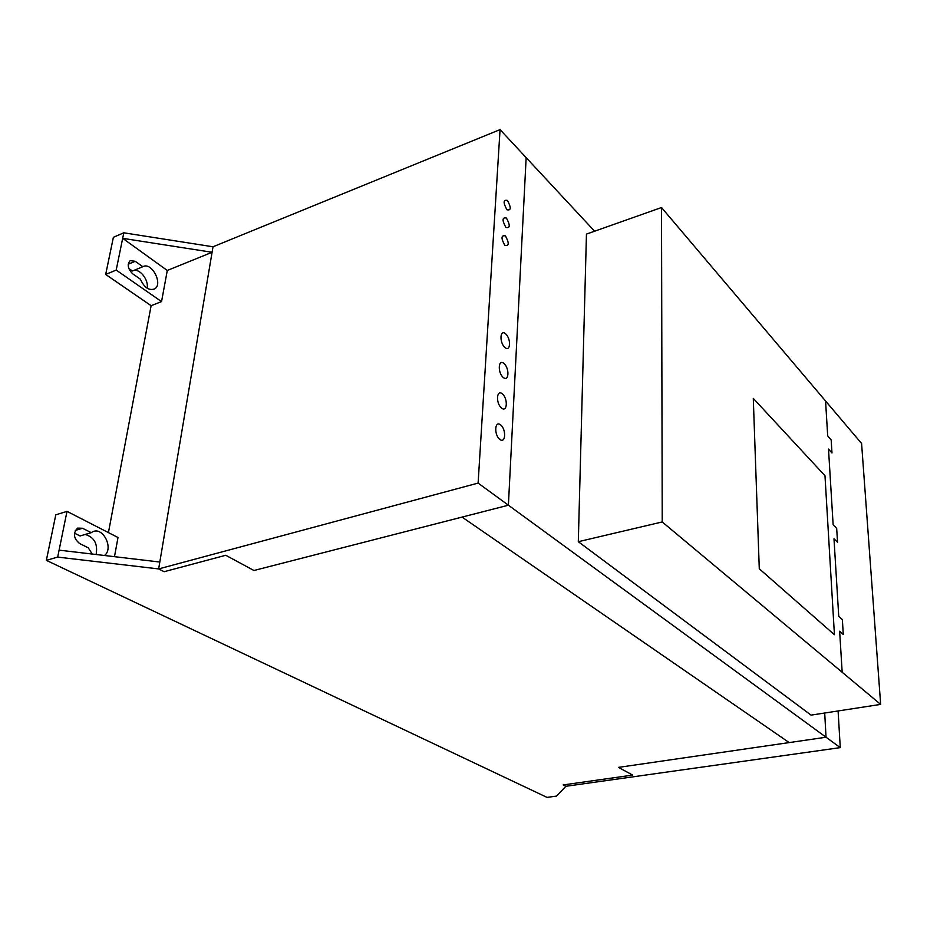<?xml version="1.0" encoding="UTF-8"?>
<svg xmlns="http://www.w3.org/2000/svg" width="927" height="927" viewBox="0 0 927 927"><rect width="100%" height="100%" fill="white"/><g stroke="black" fill="none" stroke-linecap="round" stroke-linejoin="round"><path stroke-width="1.39" d="M811.055 715.123L578.309 541.704L662.226 521.947L880.65 704.404L811.055 715.123M880.65 704.404L861.589 443.477L661.507 207.532L586.455 234.102L578.309 541.704M661.507 207.532L662.226 521.947M508.39 505.203L826.038 737.232L789.178 742.585L462.052 517.092L508.39 505.203L253.952 570.499L225.771 555.273L164.149 571.704L158.644 568.923L478.112 483.083L508.39 505.203L526.154 157.648L508.39 505.203M824.706 713.014L826.038 737.232L840.268 747.625L565.899 786.281L563.164 784.937L632.689 775.088L618.448 767.394L826.038 737.232L824.706 713.014M594.613 231.217L500.059 129.606L478.112 483.083M838.101 710.951L840.268 747.625M500.059 129.606L213.013 246.779L158.644 568.923L164.149 571.704L225.771 555.273L253.952 570.499L462.052 517.092L789.178 742.585L618.448 767.394L632.689 775.088L563.164 784.937L565.899 786.281L556.513 796.084L547.046 797.394L46.35 560.348L57.683 557.092L158.644 568.923L159.803 562.029L59.096 550.14L57.683 557.092M92.225 554.056L88.297 547.834L79.548 543.5C73.488 538.228 72.851 533.095 77.613 528.112L82.549 528.263L91.24 532.677L80.07 535.968L74.427 533.152M91.24 532.677L92.422 531.936C102.758 526.049 114.056 548.228 104.496 555.505M96.118 554.508C97.961 543.952 94.322 537.254 85.238 534.439M142.851 266.721C151.657 261.426 163.569 284.392 154.473 288.981C148.899 290.777 144.218 287.532 140.429 279.236L132.758 273.859C127.81 268.888 126.941 264.473 130.151 260.603L135.226 261.31L142.851 266.721L132.434 271.02L128.783 268.459M147.138 288.193C148.957 280.047 139.78 268.239 133.372 270.626M116.199 270.07L161.541 301.599L151.124 305.69L105.678 274.45L116.199 270.07L122.677 238.332L167.289 270.464L161.541 301.599M114.473 556.675L118.007 537.509L67.011 511.368L55.794 514.833L46.35 560.348M108.436 532.596L151.124 305.69M167.289 270.464L212.086 252.283L213.013 246.779L123.801 232.804L113.384 237.3L105.678 274.45M123.801 232.804L122.677 238.332L212.086 252.283L159.803 562.029M67.011 511.368L59.096 550.14M505.412 235.887C501.101 235.029 500.916 238.216 504.856 245.435C509.155 246.246 509.329 243.071 505.412 235.887M506.432 218.054C502.156 217.115 501.982 220.255 505.899 227.463C510.151 228.366 510.325 225.226 506.432 218.054M507.451 200.464C503.21 199.444 503.025 202.538 506.907 209.745C511.136 210.73 511.31 207.636 507.451 200.464M505.644 333.847C499.989 328.714 499.19 342.526 504.891 347.463C510.545 352.457 511.275 338.761 505.644 333.847M502.33 393.848C496.524 388.934 495.69 403.372 501.542 408.077C507.336 412.863 508.089 398.552 502.33 393.848M503.998 363.523C498.274 358.494 497.463 372.619 503.234 377.44C508.958 382.33 509.699 368.332 503.998 363.523M500.603 424.867C494.74 420.058 493.882 434.833 499.804 439.421C505.678 444.079 506.443 429.456 500.603 424.867M842.168 672.249L839.653 631.229L843.292 634.462L842.365 619.607L838.738 616.316L833.987 538.738L837.544 542.307L836.675 528.344L833.13 524.717L828.506 449.108L831.971 452.99L831.16 439.873L827.695 435.945L825.563 400.997M753.28 398.39L824.984 475.725L834.427 634.717L759.283 568.784L753.28 398.39M82.549 528.263L75.296 530.429M135.226 261.31L128.181 264.241M154.473 288.981L153.059 289.537"/></g></svg>
